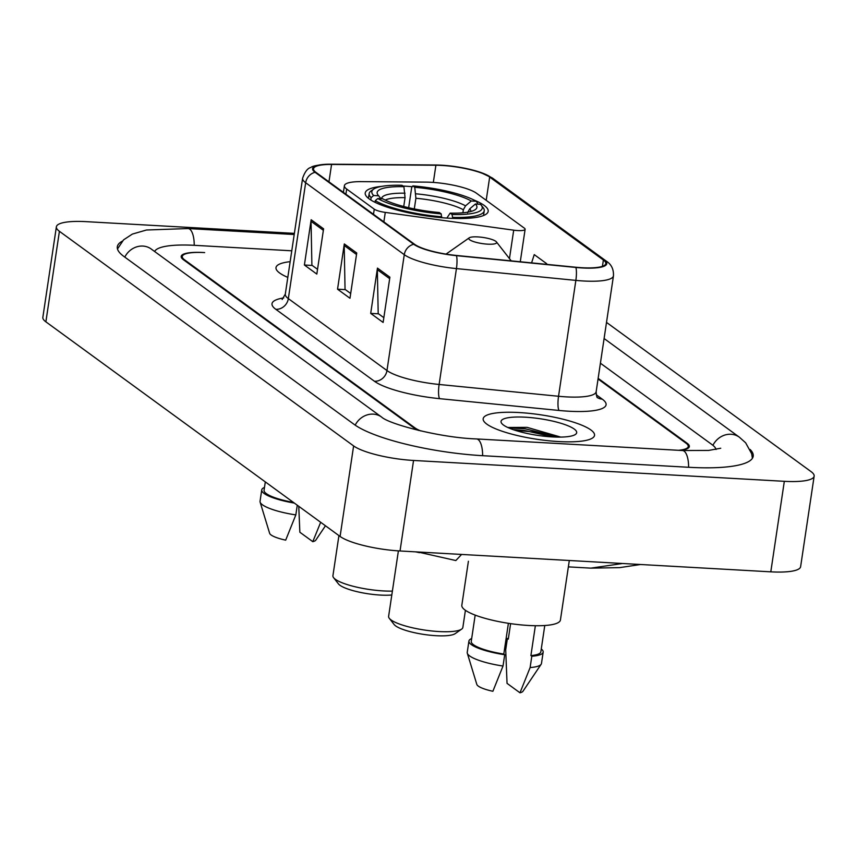 <?xml version="1.0" encoding="UTF-8"?>
<svg xmlns="http://www.w3.org/2000/svg" width="857" height="857" viewBox="0 0 857 857"><rect width="100%" height="100%" fill="white"/><g stroke="black" fill="none" stroke-linecap="round" stroke-linejoin="round"><path stroke-width="1.29" d="M431.478 182.305A35.191 7.734 8.5 0 0 426.025 182.123L361.311 181.63A35.191 7.734 8.5 0 0 344.407 185.68A35.191 7.734 8.5 0 0 346.678 189.054L374.252 209.162A11.73 2.582 8.5 0 0 385.275 212.397L513.707 230.179A11.73 2.582 8.5 0 0 525.127 229.29A11.73 2.582 8.5 0 0 524.366 228.166L476.438 193.2A35.191 7.734 8.5 0 0 431.478 182.305M412.281 186.697A62.165 13.669 8.5 0 0 404.74 186.151A62.165 13.669 8.5 0 0 403.058 186.065M381.911 186.344A62.165 13.669 8.5 0 0 365.221 192.986A62.165 13.669 8.5 0 0 448.661 218.192A62.165 13.669 8.5 0 0 488.179 211.358A62.165 13.669 8.5 0 0 474.157 200.12M678.508 450.3A35.191 7.734 8.5 0 0 688.246 446.508A35.191 7.734 8.5 0 0 685.975 443.144L598.047 378.998M418.612 430.428A35.191 7.734 8.5 0 1 413.867 427.825L183.473 259.767A35.191 7.734 8.5 0 1 181.191 256.393A35.191 7.734 8.5 0 1 203.559 252.526L204.652 252.59A35.191 7.734 8.5 0 0 182.284 256.457A35.191 7.734 8.5 0 0 184.555 259.832L414.949 427.889A35.191 7.734 8.5 0 0 420.723 430.921M716.045 449.475A63.332 13.926 8.5 0 0 711.996 444.601L600.414 363.207M291.776 250.801L194.7 245.338A63.332 13.926 8.5 0 0 154.667 251.519M294.38 233.372L86.203 221.652A46.91 10.316 8.5 0 0 56.38 226.816A46.91 10.316 8.5 0 0 59.412 231.304L353.62 445.919A46.91 10.316 8.5 0 0 413.556 460.455L784.326 481.313A46.91 10.316 8.5 0 0 814.15 476.149A46.91 10.316 8.5 0 0 811.118 471.661L606.51 322.403M56.38 226.816L42.85 317.347A46.91 10.316 8.5 0 0 45.882 321.836L340.09 536.45A46.91 10.316 8.5 0 0 400.026 550.976L770.797 571.833A46.91 10.316 8.5 0 0 800.62 566.681L814.15 476.149M122.262 241.181A100.869 22.175 8.5 0 0 117.323 246.752A100.869 22.175 8.5 0 0 123.847 256.414L354.241 424.472A100.869 22.175 8.5 0 0 483.102 455.72L689.092 467.301A100.869 22.175 8.5 0 0 753.207 456.213A100.869 22.175 8.5 0 0 750.111 449.454M461.58 554.447L455.838 560.542L417.766 551.972M568.362 566.873L590.827 568.137L622.525 563.499M290.148 261.674A56.294 12.373 8.5 0 0 275.997 267.598A56.294 12.373 8.5 0 0 287.802 277.389A56.294 12.373 8.5 0 1 275.997 267.598A56.294 12.373 8.5 0 1 290.148 261.674M518.967 412.538A56.294 12.373 8.5 0 0 483.177 418.73A56.294 12.373 8.5 0 0 558.753 441.559A56.294 12.373 8.5 0 0 594.533 435.377A56.294 12.373 8.5 0 0 518.967 412.538A56.294 12.373 8.5 0 0 483.177 418.73A56.294 12.373 8.5 0 0 558.753 441.559A56.294 12.373 8.5 0 0 594.533 435.377A56.294 12.373 8.5 0 0 518.967 412.538M441.73 165.433A37.537 8.249 -171.5 0 1 489.679 177.056L603.382 260.003A37.537 8.249 -171.5 0 1 605.813 263.592A37.537 8.249 -171.5 0 1 575.722 267.234L456.299 255.44A37.537 8.249 -171.5 0 1 414.574 244.299L315.954 172.353A37.537 8.249 -171.5 0 1 313.523 168.765A37.537 8.249 -171.5 0 1 331.563 164.448L435.902 165.24A37.537 8.249 -171.5 0 1 441.73 165.433M441.398 165.187A38.469 8.452 8.5 0 0 435.42 164.994L331.081 164.201A38.469 8.452 8.5 0 0 327.46 164.233A38.469 8.452 8.5 0 0 315.087 172.311L413.706 244.256A38.469 8.452 8.5 0 0 456.481 255.665L575.904 267.459A38.469 8.452 8.5 0 0 604.249 260.046L490.547 177.11A38.469 8.452 8.5 0 0 480.102 172.246A38.469 8.452 8.5 0 0 441.398 165.187M516.193 430.632A46.91 10.316 -171.5 0 1 519.92 430.803A46.91 10.316 -171.5 0 1 556.204 436.256M679.59 450.353A35.191 7.734 8.5 0 0 689.339 446.572A35.191 7.734 8.5 0 0 687.057 443.198L598.143 378.344M323.582 228.819L316.822 274.079L304.396 265.017L311.155 219.756L323.582 228.819M389.892 277.186L383.122 322.446L370.695 313.383L377.455 268.112L389.892 277.186M356.737 252.997L349.977 298.268L337.54 289.195L344.31 243.934L356.737 252.997M546.573 264.352L546.67 263.688L534.243 254.615L531.586 262.874M337.54 289.195L345.392 289.634M350.684 293.501L345.05 289.387L344.203 245.509A9.384 8.441 -53.9 0 1 344.31 243.934M370.695 313.383L378.548 313.823M383.84 317.679L378.194 313.566L377.348 269.698A9.384 8.441 -53.9 0 1 377.455 268.112M304.396 265.017L312.248 265.456M317.529 269.312L311.894 265.209L311.048 221.331A9.384 8.441 -53.9 0 1 311.155 219.756M546.67 263.688L546.466 264.342M265.306 481.902L264.063 490.247A35.191 7.734 8.5 0 0 293.405 502.395M264.492 487.408A37.537 8.249 8.5 0 0 261.739 489.904L260.057 501.216A37.537 8.249 8.5 0 0 260.121 502.095L269.623 533.268A23.46 5.153 8.5 0 0 285.692 540.146L295.826 514.907L297.272 505.212M260.121 502.095A37.537 8.249 8.5 0 0 295.826 514.907M261.739 489.904A37.537 8.249 8.5 0 0 294.347 503.08M298.761 506.294L299.854 532.229L312.794 541.667A23.46 5.153 8.5 0 0 315.772 540.167L325.456 525.769M320.668 522.277L312.794 541.667M338.922 535.593L332.923 575.711A37.537 8.249 8.5 0 0 333.609 577.693L338.451 583.906A31.666 6.963 8.5 0 0 380.39 595.069A31.666 6.963 8.5 0 0 391.81 594.994M333.609 577.693A37.537 8.249 8.5 0 0 383.304 590.923A37.537 8.249 8.5 0 0 392.388 591.094M403.733 206.505L405.061 197.656L403.915 186.687A50.434 11.087 8.5 0 0 378.076 195.117A50.434 11.087 8.5 0 0 378.665 195.792L373.641 195.503L371.124 197.646L370.781 199.981M481.238 205.209A55.834 12.277 8.5 0 1 452.067 214.518L452.571 217.389A58.169 12.791 8.5 0 0 484.237 210.768A58.169 12.791 8.5 0 0 483.177 207.694L481.238 205.209A55.834 12.277 8.5 0 0 480.423 204.309L475.41 204.02L469.69 208.872L467.483 212.782M452.571 217.389L452.421 218.364M441.591 217.689L441.226 213.907A55.834 12.277 8.5 0 1 377.787 198.535L375.27 200.667A58.169 12.791 8.5 0 0 441.73 216.778M375.27 200.667L375.023 202.316M403.915 186.687L401.997 185.294A55.834 12.277 8.5 0 0 373.652 189.129L371.07 190.94A58.169 12.791 8.5 0 0 369.163 193.575A58.169 12.791 8.5 0 0 371.124 197.646M373.652 189.129A55.834 12.277 8.5 0 0 373.641 195.503M452.067 214.518L450.15 213.125A50.434 11.087 8.5 0 0 475.26 209.644A50.434 11.087 8.5 0 0 475.41 204.02M377.787 198.535L382.811 198.813A50.434 11.087 8.5 0 0 439.309 212.515L441.226 213.907M446.872 218.085L450.15 213.125M378.665 195.792L380.915 198.706M408.66 207.715L411.671 187.554L412.838 185.905A55.834 12.277 8.5 0 1 476.278 201.277L478.045 204.17M476.278 201.277L471.264 200.999A50.434 11.087 8.5 0 0 414.756 187.297L412.838 185.905M462.887 212.793L463.348 209.761L465.544 205.851L471.264 200.999M414.756 187.297L415.902 198.267L414.306 208.926M398.398 550.88L388.617 616.333A37.537 8.249 8.5 0 0 389.292 618.315L394.145 624.528A31.666 6.963 8.5 0 0 436.074 635.701A31.666 6.963 8.5 0 0 455.174 633.655L461.623 629.124A37.537 8.249 8.5 0 0 462.855 627.431L465.415 610.302M389.292 618.315A37.537 8.249 8.5 0 0 438.998 631.555A37.537 8.249 8.5 0 0 461.623 629.124M487.697 244.159A14.076 3.096 8.5 0 0 496.396 241.867A14.076 3.096 8.5 0 0 477.756 236.907A14.076 3.096 8.5 0 0 469.272 237.817A14.076 3.096 8.5 0 0 473.407 241.535A14.076 3.096 8.5 0 0 487.697 244.159M415.741 551.865A64.511 14.183 8.5 0 0 419.544 552.69M468.404 561.249L461.827 605.267A49.845 10.959 8.5 0 0 528.737 625.481A49.845 10.959 8.5 0 0 560.424 619.997L569.316 560.499M525.352 417.198A38.244 8.409 8.5 0 0 501.731 423.422A38.244 8.409 8.5 0 0 552.369 436.909A38.244 8.409 8.5 0 0 575.433 434.435A38.244 8.409 8.5 0 0 564.174 424.333A38.244 8.409 8.5 0 0 525.352 417.198M560.746 437.091L527.087 427.354L508.297 427.472M475.174 615.112L471.254 641.379A35.191 7.734 8.5 0 0 503.798 654.062L508.394 623.307M471.671 638.54A37.537 8.249 8.5 0 0 468.929 641.036L467.236 652.348A37.537 8.249 8.5 0 0 467.311 653.227L476.813 684.4A23.46 5.153 8.5 0 0 492.882 691.278L503.016 666.039L504.709 654.727L503.798 654.062M467.311 653.227A37.537 8.249 8.5 0 0 503.016 666.039M468.929 641.036A37.537 8.249 8.5 0 0 504.709 654.727M535.368 625.717L530.901 655.584A35.191 7.734 8.5 0 0 540.853 651.781L544.773 625.514M530.901 655.584L531.811 656.248L530.119 667.56L519.985 692.799L507.044 683.361L505.705 649.756L507.398 638.444L508.297 639.097L510.611 623.639M519.985 692.799A23.46 5.153 8.5 0 0 522.952 691.299L541.153 664.261A37.537 8.249 8.5 0 0 541.474 663.447L543.167 652.134A37.537 8.249 8.5 0 0 541.27 648.942M530.119 667.56A37.537 8.249 8.5 0 0 541.153 664.261M531.811 656.248A37.537 8.249 8.5 0 0 543.167 652.134M508.372 638.594A37.537 8.249 8.5 0 0 507.398 638.444M513.15 429.636L524.795 430.535L552.797 436.931M508.801 427.943L525.062 428.746L558.368 437.102M346.678 189.054L345.907 194.207M374.252 209.162L373.481 214.325M385.275 212.397L383.861 221.888M513.707 230.179L509.454 258.621M604.099 338.526L739.387 437.209A18.768 16.872 126.1 0 0 712.917 445.319M688.599 467.279A18.768 7.092 -86.8 0 0 682.493 450.525L476.513 438.934C439.673 437.745 388.639 423.915 381.622 417.08L150.843 248.744M482.62 455.688A18.768 7.092 -86.8 0 0 476.513 438.934M355.184 425.147A18.768 16.872 -53.9 0 1 381.622 417.08M124.79 257.1A18.768 16.872 -53.9 0 1 151.239 249.023M117.484 248.98L123.558 239.864L132.385 234.079L146.472 230.008L188.112 228.551A18.768 7.092 93.2 0 1 194.218 245.306M770.797 571.833L784.326 481.313M400.026 550.976L413.556 460.455M340.09 536.45L353.62 445.919M45.882 321.836L59.412 231.304M489.679 177.056L486.198 200.324M596.226 394.745L602.267 399.148A11.73 10.552 -53.9 0 1 597.458 397.594M602.267 399.148A58.64 12.887 -171.5 0 1 568.78 411.221A58.64 12.887 -171.5 0 1 559.053 410.46L439.63 398.666A58.64 12.887 -171.5 0 1 374.434 381.258L275.804 309.313A58.64 12.887 -171.5 0 1 283.753 297.925M575.904 267.459A11.73 2.539 95.6 0 1 575.861 280.389L558.539 396.266A46.91 10.316 8.5 0 0 566.327 396.877A46.91 10.316 8.5 0 0 596.151 391.724C596.451 395.891 596.933 397.905 597.597 397.755L597.04 397.316M413.706 244.256A11.73 10.552 126.1 0 0 404.279 254.679L305.66 182.734A11.73 10.552 -53.9 0 1 315.087 172.311M456.481 255.665A11.73 2.539 95.6 0 1 456.438 268.595A46.91 10.316 -171.5 0 1 404.279 254.679L386.968 370.556A46.91 10.316 8.5 0 0 439.116 384.472L558.539 396.266A11.73 2.539 -84.4 0 0 559.053 410.46M275.804 309.313A11.73 10.552 -53.9 0 0 288.338 298.611L305.66 182.734A46.91 10.316 -171.5 0 1 302.617 178.235L285.306 294.112A46.91 10.316 8.5 0 0 288.338 298.611L386.968 370.556A11.73 10.552 -53.9 0 1 374.434 381.258M604.249 260.046A11.73 10.552 -53.9 0 1 606.499 261.267C611.427 264.459 613.751 269.323 613.462 275.847A46.91 10.316 -171.5 0 1 575.861 280.389L456.438 268.595L439.116 384.472A11.73 2.539 -84.4 0 0 439.63 398.666M480.102 172.246L492.796 178.32A11.73 10.552 126.1 0 0 490.547 177.11M603.382 260.003L602.439 266.323M435.902 165.24L433.331 182.423M331.563 164.448L328.959 181.845M356.512 254.497L344.203 245.509M323.368 230.308L311.048 221.331M389.667 278.675L377.348 269.698M405.061 197.656A43.396 9.545 8.5 0 0 385.2 200.067M470.911 211.475A45.11 9.92 8.5 0 0 469.69 208.872M405.05 193.2A45.11 9.92 8.5 0 0 381.633 198.749M465.544 205.851A45.11 9.92 8.5 0 0 415.891 193.811M463.348 209.761A43.396 9.545 8.5 0 0 415.902 198.267M554.468 437.006A46.91 10.316 8.5 0 0 549.915 435.988M344.407 185.68L343.4 192.386M525.127 229.29L520.274 261.76M188.112 228.551L294.208 234.518M752.403 458.302L751.685 453.792L745.644 442.801L739.387 437.209M720.737 448.232L708.589 450.439L682.493 450.525M590.837 568.137L619.622 567.634L640.458 564.506M327.46 164.233C318.076 164.898 312.537 165.979 310.823 167.479C307.599 168.229 304.856 171.818 302.617 178.235M606.499 261.267L492.796 178.32M613.462 275.847L596.151 391.724M285.306 294.112L282.157 299.468M483.519 215.535L484.237 210.768M368.456 198.331L369.163 193.575M496.396 241.867L511.211 260.86M469.272 237.817L446.047 254.1"/></g></svg>
